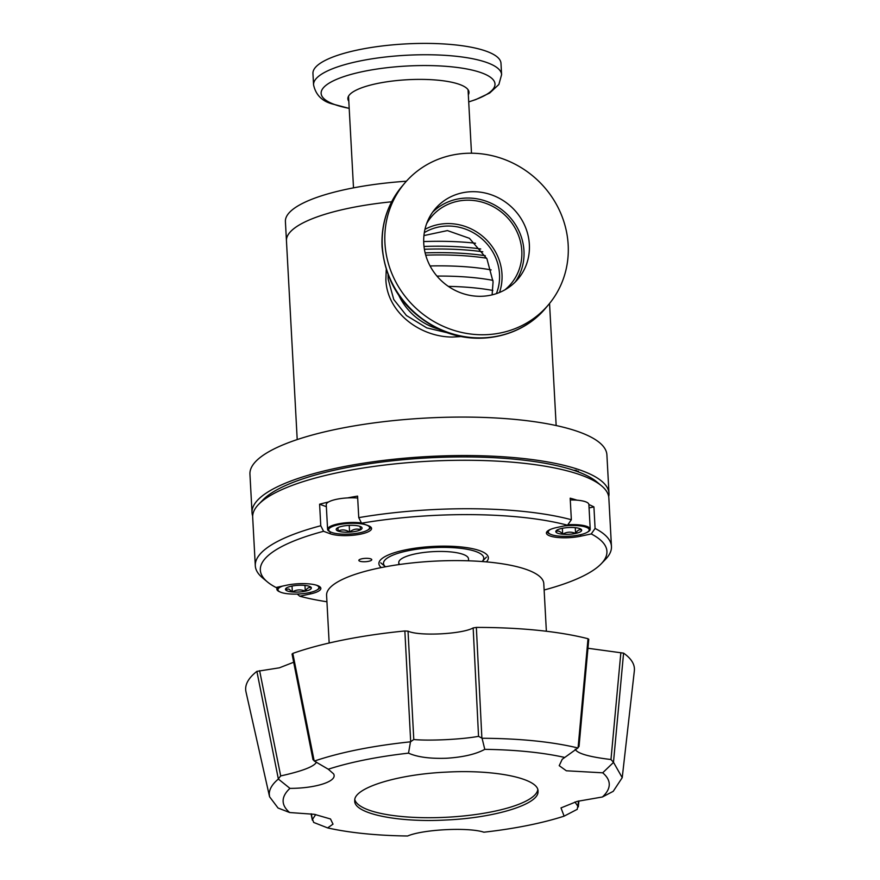 <?xml version="1.0" encoding="UTF-8"?>
<svg xmlns="http://www.w3.org/2000/svg" width="880" height="880" viewBox="0 0 880 880"><rect width="100%" height="100%" fill="white"/><g stroke="black" fill="none" stroke-linecap="round" stroke-linejoin="round"><path stroke-width="1.32" d="M608.696 496.727A178.739 46.552 176.9 0 0 608.982 493.35L606.903 454.883A178.739 46.552 176.9 0 0 579.799 432.212A178.739 46.552 176.9 0 0 378.015 422.378A178.739 46.552 176.9 0 0 249.942 474.221L252.032 512.677A178.739 46.552 176.9 0 0 252.67 516.01M608.982 493.35A178.739 46.552 176.9 0 0 581.878 470.679A178.739 46.552 176.9 0 0 380.105 460.845A178.739 46.552 176.9 0 0 252.032 512.677M423.94 235.576L447.425 230.582L469.425 238.304L486.926 258.786L493.075 281.82L492.107 294.866M388.08 275.022L388.135 279.081L393.756 299.508L406.45 315.535L426.778 327.888L447.788 332.871M461.428 336.545L452.518 337.051C420.233 337.095 387.024 312.62 385.869 279.697L386.232 269.731M398.904 295.559A59.851 56.111 40.2 0 0 438.515 329.098A59.851 56.111 -139.8 0 1 398.904 295.559M496.375 293.634A49.467 46.387 40.2 0 0 499.51 274.208A49.467 46.387 40.2 0 0 472.802 232.441A49.467 46.387 40.2 0 0 424.314 232.639M406.373 181.225A129.668 33.77 176.9 0 0 288.717 213.29A129.668 33.77 176.9 0 0 285.406 221.551L286.451 240.779A129.668 33.77 176.9 0 1 289.751 232.529A129.668 33.77 176.9 0 1 391.644 201.784A129.668 33.77 176.9 0 0 286.451 240.779L297.209 439.571M426.646 223.619A52.03 48.774 -139.8 0 1 431.464 216.733A52.03 48.774 -139.8 0 1 486.574 203.621A52.03 48.774 -139.8 0 1 521.796 250.844A52.03 48.774 -139.8 0 1 510.884 283.954A52.03 48.774 -139.8 0 1 504.889 289.85M424.952 229.35A52.03 48.774 -139.8 0 1 501.996 274.23A52.03 48.774 -139.8 0 1 499.51 292.468M515.141 282.106A54.263 50.875 40.2 0 0 517.121 227.392A54.263 50.875 40.2 0 0 468.347 198.033A54.263 50.875 40.2 0 0 432.586 212.234M479.391 296.307A54.263 50.875 -139.8 0 1 429.583 265.001A54.263 50.875 -139.8 0 1 435.138 208.934A54.263 50.875 -139.8 0 1 473.726 191.686A54.263 50.875 -139.8 0 1 523.534 222.981A54.263 50.875 -139.8 0 1 517.968 279.048A54.263 50.875 -139.8 0 1 479.391 296.307M481.47 334.763A94.16 88.275 40.2 0 0 548.416 304.832A94.16 88.275 40.2 0 0 558.074 207.537A94.16 88.275 40.2 0 0 471.636 153.219A94.16 88.275 40.2 0 0 404.69 183.161A94.16 88.275 40.2 0 0 395.032 280.445A94.16 88.275 40.2 0 0 481.47 334.763M501.6 74.657A94.16 24.519 -3.1 0 0 487.322 62.711A94.16 24.519 -3.1 0 0 357.753 61.446A94.16 24.519 -3.1 0 0 313.566 84.843L312.95 73.491A94.16 24.519 -3.1 0 1 357.148 50.094A94.16 24.519 -3.1 0 1 451.979 44.572A94.16 24.519 -3.1 0 1 500.984 63.305L501.6 74.657L498.861 84.491L489.698 93.027L475.772 99.583L468.721 101.915M468.391 90.233A60.643 15.796 -3.1 0 1 468.116 90.794M348.81 101.277A60.643 15.796 -3.1 0 1 347.875 98.769A60.643 15.796 -3.1 0 1 376.343 83.699A60.643 15.796 -3.1 0 1 459.8 84.524A60.643 15.796 -3.1 0 1 468.985 92.213A60.643 15.796 -3.1 0 1 468.336 94.809M424.391 249.26A108.922 28.369 -3.1 0 1 482.801 251.801M424.006 246.455A104.929 27.324 -3.1 0 1 480.733 248.974M423.687 241.571A108.922 28.369 -3.1 0 1 475.519 243.232M491.15 269.918A108.119 28.16 176.9 0 0 430.078 265.969M492.976 280.379A108.119 28.16 176.9 0 0 436.953 276.089M492.833 290.466A108.119 28.16 176.9 0 0 448.338 286.374M485.276 255.717A109.714 28.567 176.9 0 0 425.128 252.879M486.629 258.214A109.714 28.567 176.9 0 0 425.722 255.167M359.832 561.209A6.468 1.683 176.9 0 0 367.125 561.561A6.468 1.683 176.9 0 0 371.756 559.691A6.468 1.683 176.9 0 0 370.777 558.866A6.468 1.683 176.9 0 0 363.484 558.514A6.468 1.683 176.9 0 0 358.853 560.395A6.468 1.683 176.9 0 0 359.832 561.209M258.599 504.405L262.966 499.884A173.547 45.199 -3.1 0 1 404.657 459.569A173.547 45.199 -3.1 0 1 577.489 471.614A173.547 45.199 -3.1 0 1 596.717 481.8L601.557 485.837A178.343 46.442 176.9 0 0 581.79 475.365A178.343 46.442 176.9 0 0 404.184 462.99A178.343 46.442 176.9 0 0 258.599 504.405A178.343 46.442 176.9 0 0 252.681 517.275L255.299 565.741A178.343 46.442 -3.1 0 1 320.771 525.745L323.576 531.3L330.198 533.742A22.418 5.841 176.9 0 0 355.509 534.974A22.418 5.841 176.9 0 0 371.569 528.473A22.418 5.841 176.9 0 0 368.17 525.624L361.548 523.193L358.754 517.638A178.343 46.442 -3.1 0 1 571.351 519.728L567.512 525.217L556.919 527.483A22.418 5.841 176.9 0 0 546.403 533.049A22.418 5.841 176.9 0 0 558.074 537.515A22.418 5.841 176.9 0 0 580.657 536.195L591.25 533.929L595.089 528.44A178.343 46.442 -3.1 0 1 611.457 546.447A178.343 46.442 -3.1 0 1 605.539 559.317L601.161 563.849A173.547 45.199 176.9 0 0 591.25 533.929M297.253 594.055L299.739 596.211L310.332 593.945A22.418 5.841 176.9 0 0 320.859 588.368A22.418 5.841 176.9 0 0 317.46 585.53A22.418 5.841 176.9 0 0 286.605 585.222L276.012 587.488A173.547 45.199 176.9 0 1 267.41 581.922L262.581 577.896A178.343 46.442 -3.1 0 1 255.299 565.741M381.326 567.578A54.824 14.278 -3.1 0 1 378.895 563.673A54.824 14.278 -3.1 0 1 418.176 547.778A54.824 14.278 -3.1 0 1 480.062 550.792A54.824 14.278 -3.1 0 1 488.367 557.744A54.824 14.278 -3.1 0 1 486.365 561.88M577.027 500.17A178.343 46.442 176.9 0 0 570.185 498.19L571.351 519.728M328.537 501.974A178.343 46.442 176.9 0 0 319.605 504.207L320.771 525.745M358.754 517.638L357.577 496.1A178.343 46.442 176.9 0 0 347.523 497.915M589.072 507.936L593.923 506.902A178.343 46.442 176.9 0 0 588.885 504.537A21.549 5.61 176.9 0 0 585.618 501.787A21.549 5.61 176.9 0 0 570.284 499.972M593.923 506.902L595.089 528.44M611.457 546.447L608.839 497.992A178.343 46.442 176.9 0 0 601.557 485.837M544.137 589.996A173.547 45.199 176.9 0 0 601.161 563.849M567.512 525.217A173.547 45.199 176.9 0 0 361.548 523.193M323.576 531.3A173.547 45.199 176.9 0 0 267.41 581.922M299.739 596.211A173.547 45.199 176.9 0 0 326.931 601.766M319.605 504.207L326.359 506.693M486.453 557.084L482.152 561.539A50.193 13.068 176.9 0 0 476.135 551.628A50.193 13.068 176.9 0 0 413.193 549.791A50.193 13.068 176.9 0 0 385.473 566.775L380.721 562.815M399.663 564.476A34.914 9.086 -3.1 0 1 398.772 562.595A34.914 9.086 -3.1 0 1 423.786 552.475A34.914 9.086 -3.1 0 1 463.199 554.4A34.914 9.086 -3.1 0 1 468.49 558.822L468.6 560.813M546.37 631.257L543.785 583.605A108.757 28.325 176.9 0 0 434.577 561.154A108.757 28.325 176.9 0 0 326.579 594.88A108.757 28.325 176.9 0 0 326.59 595.364L329.164 643.016M446.633 772.112C495.583 769.362 539.352 778.591 538.01 791.494C539.154 804.232 495.033 817.894 446.116 819.995C397.111 822.756 353.364 813.472 354.739 800.613C353.595 787.886 397.683 774.213 446.633 772.112M609.257 784.575A163.295 42.526 176.9 0 0 602.69 772.816L566.335 770.781L559.207 765.666L562.232 759.264L564.751 757.46A163.295 42.526 176.9 0 0 484.781 749.353C475.849 754.215 463.144 757.174 446.655 758.241C430.122 758.813 417.417 757.119 408.518 753.148A163.295 42.526 176.9 0 0 328.273 769.219L333.564 773.839C338.107 781.275 315.612 788.425 289.949 788.37A163.295 42.526 176.9 0 0 283.118 800.789A163.295 42.526 176.9 0 0 289.685 812.537L314.336 814.308L330.517 818.983L333.014 824.142L327.624 827.904A163.295 42.526 176.9 0 0 407.605 836C423.082 829.334 468.71 827.068 483.868 832.205A163.295 42.526 176.9 0 0 564.113 816.145L561 807.906L577.159 801.383L602.426 796.983A163.295 42.526 176.9 0 0 609.257 784.575M289.949 788.37L278.366 779.053C272.371 784.058 269.335 789.03 269.269 793.98L269.566 796.763L278.047 808.016L289.685 812.537M313.225 759.693L314.336 761.068L328.273 769.219M408.518 753.148L410.487 741.818L413.787 739.53C421.806 740.234 432.531 740.278 445.962 739.651C459.415 738.947 470.272 737.847 478.544 736.34L482.075 738.254L484.781 749.353M354.816 799.656A91.762 23.892 176.9 0 0 445.962 817.289A91.762 23.892 176.9 0 0 537.779 789.745M278.366 779.053L256.883 671.363A194.656 50.688 176.9 0 0 245.652 688.787A194.656 50.688 176.9 0 0 245.982 691.856L269.566 796.763M564.751 757.46L577.918 747.967C552.002 741.741 520.047 738.507 482.075 738.254M577.918 747.967L578.765 746.471M575.212 749.21C577.093 753.445 589.017 756.888 610.973 759.528L613.536 762.377L602.69 772.816M602.426 796.983L613.217 791.34L622.226 777.667L613.536 762.377M574.937 801.988L578.336 806.916L578.908 800.932M578.578 801.02L577.247 809.325L564.113 816.145M327.624 827.904L313.654 822.426L312.554 819.269L315.733 814.539M312.378 820.204L311.432 813.89M278.388 778.8L280.687 775.929C302.368 771.133 314.314 766.513 316.503 762.091M410.487 741.818C372.57 745.833 340.527 752.246 314.336 761.068M578.083 747.802L588.016 638.726A194.656 50.688 176.9 0 0 476.355 627.418L481.877 738.078M587.95 648.263L623.579 653.136L613.492 762.168M622.226 777.667L634.348 670.824A194.656 50.688 176.9 0 0 623.579 653.136M256.883 671.363L279.378 667.821L293.678 662.233M410.685 741.598L404.855 630.971A194.656 50.688 176.9 0 0 292.809 653.4L314.171 760.947M404.855 630.971L408.034 631.158C418.935 636.361 462.132 634.216 473.165 627.924L478.544 736.34M588.456 639.595L588.016 638.726M476.355 627.418L473.165 627.924M292.347 654.324L292.809 653.4M331.166 532.224A20.493 5.335 -3.1 0 1 338.283 524.766A20.493 5.335 -3.1 0 1 362.967 524.117A20.493 5.335 -3.1 0 1 367.367 530.266A20.493 5.335 -3.1 0 1 359.975 532.741A20.493 5.335 -3.1 0 1 331.166 532.224L330.22 531.817A21.549 5.61 -3.1 0 1 327.591 529.342A21.549 5.61 -3.1 0 1 337.7 523.985A21.549 5.61 -3.1 0 1 361.427 522.951M357.687 498.036A21.549 5.61 176.9 0 0 336.369 499.334A21.549 5.61 176.9 0 0 326.249 504.691L327.591 529.342M337.711 527.747A12.958 3.377 -3.1 0 1 342.276 526.24A12.958 3.377 -3.1 0 1 348.678 525.404A12.958 3.377 -3.1 0 1 360.107 526.416A12.958 3.377 -3.1 0 1 361.537 527.175A12.958 3.377 -3.1 0 1 360.558 529.771A12.958 3.377 -3.1 0 1 349.58 532.114A12.958 3.377 -3.1 0 1 338.162 531.102A12.958 3.377 -3.1 0 1 336.622 528.528A12.958 3.377 -3.1 0 1 337.711 527.747L338.162 531.102C341.814 529.254 345.62 529.595 349.58 532.114C353.089 529.155 356.752 528.374 360.558 529.771L360.107 526.416M370.612 527.01L370.612 526.9A21.549 5.61 -3.1 0 1 370.612 527.01A21.549 5.61 -3.1 0 1 368.269 529.76L367.367 530.266M349.217 525.371L349.58 532.114M338.162 531.102L337.975 527.615M319.902 586.916L319.902 586.806A21.549 5.61 -3.1 0 1 319.902 586.916A21.549 5.61 -3.1 0 1 317.548 589.666L316.657 590.172A20.493 5.335 -3.1 0 1 299.31 593.956A20.493 5.335 -3.1 0 1 281.061 592.372A20.493 5.335 -3.1 0 1 280.456 592.13A20.493 5.335 -3.1 0 1 282.524 586.102M316.228 585.123A20.493 5.335 -3.1 0 1 316.657 590.172M310.332 586.74L311.355 587.895C309.188 586.817 307.164 587.917 305.283 591.184C300.817 589.259 296.505 589.512 292.347 591.954A12.958 3.377 -3.1 0 1 287.452 591.008A12.958 3.377 -3.1 0 1 285.494 589.435A12.958 3.377 -3.1 0 1 285.912 588.423A12.958 3.377 -3.1 0 1 291.566 586.146A12.958 3.377 -3.1 0 1 304.502 585.376A12.958 3.377 -3.1 0 1 310.827 587.081A12.958 3.377 -3.1 0 1 311.355 587.895A12.958 3.377 -3.1 0 1 305.283 591.184A12.958 3.377 -3.1 0 1 292.347 591.954L288.827 589.017L285.494 589.435L286.462 587.983M280.456 592.13L279.51 591.723A21.549 5.61 -3.1 0 1 276.881 589.248A21.549 5.61 -3.1 0 1 278.465 586.96M305.283 591.184L304.964 585.42M292.347 591.954L292.028 586.047M564.124 525.943A20.493 5.335 -3.1 0 1 586.102 527.208A20.493 5.335 -3.1 0 1 586.971 532.422A20.493 5.335 -3.1 0 1 569.624 536.206A20.493 5.335 -3.1 0 1 551.375 534.622A20.493 5.335 -3.1 0 1 550.781 534.38L549.824 533.984A21.549 5.61 -3.1 0 1 547.195 531.498A21.549 5.61 -3.1 0 1 547.195 531.388L547.195 531.498M567.831 524.766A21.549 5.61 -3.1 0 1 586.949 526.438A21.549 5.61 -3.1 0 1 590.216 529.166A21.549 5.61 -3.1 0 1 587.873 531.916L586.971 532.422M550.781 534.38A20.493 5.335 -3.1 0 1 550.66 529.32M574.816 527.626A12.958 3.377 -3.1 0 1 579.711 528.572A12.958 3.377 -3.1 0 1 581.152 529.331A12.958 3.377 -3.1 0 1 581.669 530.145A12.958 3.377 -3.1 0 1 575.597 533.434A12.958 3.377 -3.1 0 1 562.661 534.204A12.958 3.377 -3.1 0 1 555.808 531.685A12.958 3.377 -3.1 0 1 556.226 530.684A12.958 3.377 -3.1 0 1 561.88 528.396A12.958 3.377 -3.1 0 1 574.816 527.626M578.402 471.174L575.883 471.042M576.444 470.437A11.154 1.133 171.3 0 0 573.694 470.294M556.776 530.233L555.808 531.685C557.953 530.332 560.241 531.179 562.661 534.204C566.819 531.773 571.131 531.509 575.597 533.434C577.478 530.167 579.513 529.067 581.669 530.145M562.342 528.297L562.661 534.204M575.278 527.67L575.597 533.434M545.776 307.956C521.609 337.425 476.575 346.665 440.352 329.934C405.185 312.631 385.748 284.933 382.052 246.829C381.062 223.828 387.728 203.654 402.039 186.285A94.16 88.275 40.2 0 0 382.294 246.213A94.16 88.275 40.2 0 0 478.83 337.887A94.16 88.275 40.2 0 0 545.776 307.956L548.416 304.832M349.195 108.35A87.065 22.671 -3.1 0 1 334.334 104.423A87.065 22.671 -3.1 0 1 361.999 71.742A87.065 22.671 -3.1 0 1 481.8 72.919A87.065 22.671 -3.1 0 1 468.71 101.871M310.255 592.427L310.332 593.945M580.569 534.677L580.657 536.195M330.088 531.762L330.198 533.742M620.851 652.718L610.973 759.528M280.687 775.929L259.622 670.681M413.787 739.53L408.034 631.158M549.549 303.457L556.16 425.546M468.05 89.705L471.493 153.219M348.535 96.184L353.507 187.858M402.039 186.285L404.69 183.161M349.195 108.394L332.651 104.038C322.102 101.321 315.744 94.919 313.566 84.843M398.882 564.586L398.772 562.595M579.029 746.548L588.764 639.243M312.367 820.204L311.047 813.835M313.016 759.77L292.05 654.027M276.881 589.248L276.771 587.323M590.216 529.166L588.885 504.515"/></g></svg>
